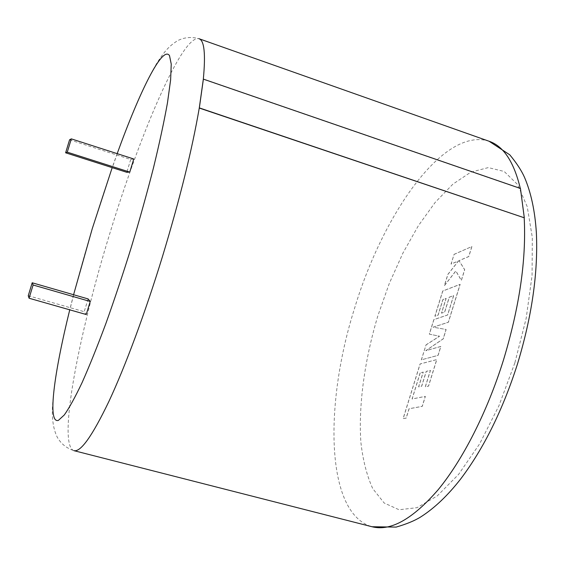 <?xml version="1.0" encoding="UTF-8"?>
<svg xmlns="http://www.w3.org/2000/svg" width="565" height="565" viewBox="0 0 565 565"><rect width="100%" height="100%" fill="white"/><g stroke="black" fill="none" stroke-linecap="round" stroke-linejoin="round"><path stroke-width="0.42" stroke-dasharray="2.83 2.12" d="M524.193 217.921L520.344 188.611L203.315 79.291M69.58 139.795L130.72 159.471L133.771 158.991M130.72 159.471L126.8 172.304M88.119 298.927L84.213 311.711L86.24 314.536M420.212 372.886L412.146 399.003L425.374 396.376L422.267 406.376L409.117 408.749L406.214 418.114L403.177 418.616L420.134 363.973L436.794 359.608L428.553 386.149L425.36 386.813L430.459 370.379L426.307 371.382L421.688 386.248L418.665 386.898L423.256 372.116L420.134 372.865L412.069 398.982L425.297 396.355L422.189 406.348L409.039 408.728L406.136 418.093L403.099 418.587L420.056 363.952L436.71 359.587L428.468 386.121L425.276 386.792L430.382 370.358L426.222 371.36L421.61 386.227L418.587 386.877L423.178 372.095L420.134 372.865M421.405 359.87L426.045 344.933L439.584 336.224L429.386 334.162L433.892 319.642L447.657 315.002L453.681 295.608L449.337 297.19L444.712 312.085L441.555 313.165L446.152 298.348L442.974 299.542L438.122 315.171L434.951 316.245L442.769 291.039L460.164 284.35L448.391 322.269L433.186 327.177L446.145 329.501L443.228 338.88L425.819 350.717L440.877 346.444L438.108 355.378L421.328 359.849L426.045 344.933M454.154 254.363L471.909 246.524L468.802 256.545L459.077 260.677L464.713 269.71L461.386 280.424L455.884 270.967L444.436 285.664L447.925 274.428L458.526 260.945L451.131 264.088L454.076 254.335L471.909 246.524M28.25 295.721L84.213 311.711M471.832 246.495L468.717 256.517L458.999 260.649L464.628 269.682L461.301 280.395L455.8 270.946L444.358 285.636L447.847 274.399L458.448 260.917L451.054 264.06L454.076 254.335M425.968 344.904L439.506 336.196L429.308 334.141L433.814 319.621L447.579 314.98L453.596 295.587L449.26 297.162L444.634 312.064L441.477 313.137L446.075 298.327L442.896 299.514L438.045 315.15L434.866 316.216L442.692 291.01L460.08 284.329L448.306 322.241L433.108 327.156L446.06 329.48L443.151 338.852L425.742 350.696L440.799 346.423L438.023 355.357L421.328 359.849M489.064 141.236C443.391 126.468 382.703 214.672 354.594 308.215C324.465 402.887 324.981 513.303 371.989 526.735M514.849 362.9L498.923 405.776L479.657 443.808L458.568 474.423L437.225 495.943L417.034 507.667L399.088 509.757L384.165 503.005L372.723 488.584C366.862 475.688 362.907 460.228 360.873 442.211C358.358 404.639 364.75 359.439 377.936 315.574L389.292 283.439L402.88 253.162L418.319 225.788L435.177 202.39L452.925 184.112L470.892 172.134L488.287 167.593L504.185 171.47L517.519 184.451L527.23 206.67L532.322 237.533L532.068 275.558L526.163 318.37L514.849 362.9M73.577 294.732L69.749 309.832M73.874 450.644C57.213 444.57 78.895 333.738 109.751 233.705C139.576 135.197 182.092 34.479 198.979 38.703C191.267 36.612 184.091 37.304 177.445 40.779C169.034 46.175 164.669 50.977 156.71 63.393C135.678 99.292 112.753 162.607 92.321 228.62C71.755 296.964 54.77 365.068 52.439 407.591C51.916 419.724 53.506 429.555 57.206 437.077C60.801 443.596 66.359 448.123 73.874 450.644M117.174 153.645L112.188 167.65"/><path stroke-width="0.85" d="M133.771 158.991L129.759 172.099L126.8 172.304L65.618 152.797L69.58 139.795L71.317 138.87L133.771 158.991M90.231 301.477L88.119 298.927L32.191 282.775L28.25 295.721L29.076 298.228L86.24 314.536L90.231 301.477L33.109 285L32.191 282.775M520.301 188.413C513.938 161.865 503.528 146.144 489.064 141.236L198.979 38.703C204.29 40.313 205.731 53.844 203.315 79.291L199.268 108.049L524.306 217.8L520.45 188.463L203.386 79.121L199.346 107.901L524.306 217.8M71.317 138.87L67.27 152.162L129.759 172.099M67.27 152.162L65.618 152.797M29.076 298.228L33.109 285M524.193 217.921C526.396 259.568 519.496 306.915 503.493 359.969C487.164 412.231 462.707 459.931 438.122 489.77C412.627 519.171 390.577 531.495 371.989 526.735L73.874 450.644C80.597 452.445 92.25 436.088 108.833 401.581C125.133 366.734 145.064 313.3 162.423 256.701C179.804 199.311 192.086 149.753 199.268 108.049L199.346 107.901M112.188 167.65L92.264 228.663L73.577 294.732M69.749 309.832C54.113 373.027 47.199 423.92 58.393 420.381L64.311 414.95C69.276 407.902 75.216 397.096 82.123 382.54C89.51 365.887 97.448 346.168 105.93 323.378C114.568 299.196 123.078 273.665 131.468 246.771C139.668 219.404 147.041 192.947 153.588 167.402C159.478 143.051 164.111 121.532 167.466 102.851L170.623 79.891L171.237 64.106L169.507 55.603C162.445 45.066 139.583 91.636 117.174 153.645M371.989 526.735L396.136 527.096C406.447 524.115 414.639 520.732 420.713 516.947C434.393 508.225 447.699 495.59 460.637 479.028C483.824 448.313 502.772 409.964 517.484 363.98C531.877 316.513 538.177 272.824 536.376 232.907C535.02 211.19 531.058 192.644 524.482 177.276C521.446 170.468 516.537 162.981 509.764 154.81L489.064 141.236"/></g></svg>
